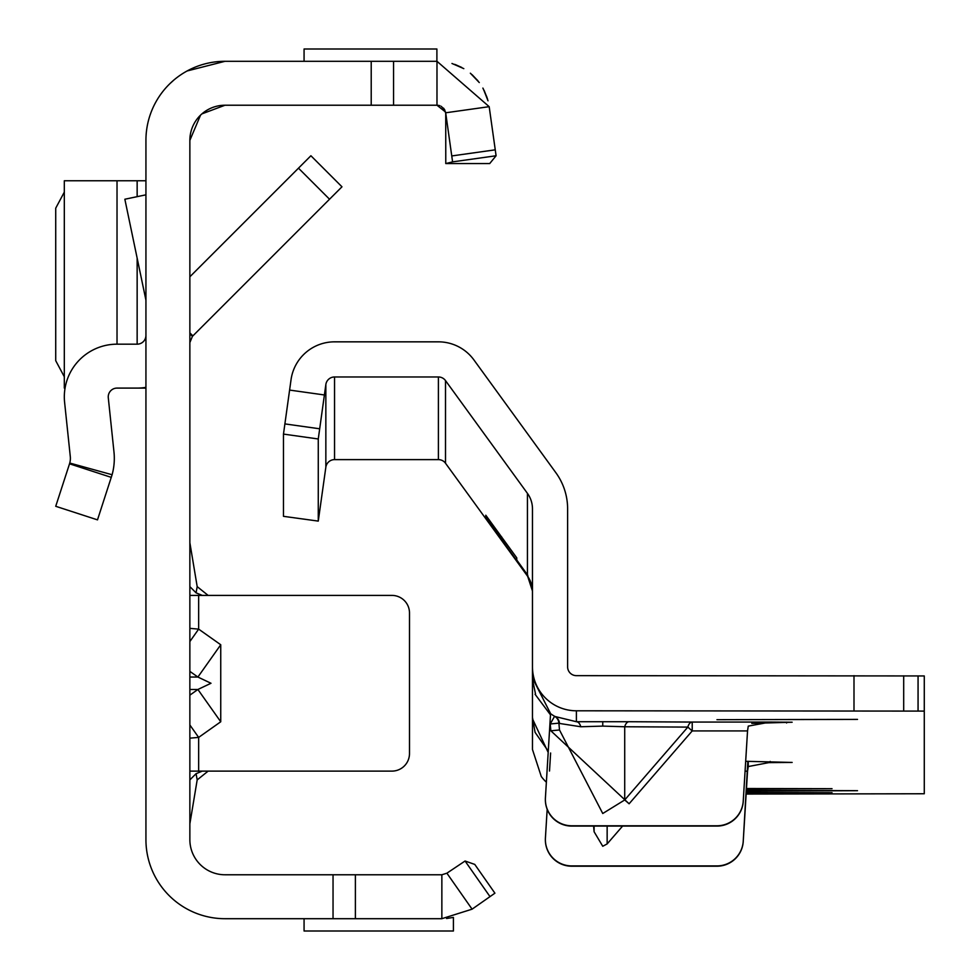 <?xml version="1.0" encoding="UTF-8"?>
<svg xmlns="http://www.w3.org/2000/svg" width="980" height="980" viewBox="0 0 980 980"><rect width="100%" height="100%" fill="white"/><g stroke="black" fill="none" stroke-linecap="round" stroke-linejoin="round"><path stroke-width="1.47" d="M189.863 641.557L198.646 629.123L189.863 628.364M189.863 671.374L197.899 677.045L210.994 683.268L197.899 689.479L220.745 721.77L220.745 644.754L198.646 629.123L198.646 595.411L189.863 595.411M490 896.627L465.071 861.016L474.761 864.409L494.912 893.184L472.091 909.171L441.858 918.701L225.008 918.701A79.062 79.062 0 0 1 145.934 839.639L145.934 140.361A79.062 79.062 0 0 1 225.008 61.299L187.094 70.977M465.071 861.016L446.892 873.192L441.858 874.773L225.008 874.773A35.145 35.145 0 0 1 189.863 839.639L189.863 140.361A35.145 35.145 0 0 1 225.008 105.228L201.892 113.888M445.545 112.026L436.982 105.228L436.982 61.299L489.179 106.673L496.088 155.759L452.589 161.871L445.692 112.786L489.179 106.673M189.863 771.113L391.927 771.113A17.567 17.567 0 0 0 409.493 753.547L409.493 612.978A17.567 17.567 0 0 0 391.927 595.411L202.297 595.411L208.14 595.411L197.188 586.628L189.863 542.7M197.188 779.896L196.074 773.686L202.297 771.113L208.14 771.113L197.188 779.896L189.863 823.825M189.863 738.161L198.646 737.401L189.863 724.967M189.863 586.628L196.074 592.839L202.297 595.411L198.646 595.411M472.091 909.171L446.892 873.192M441.858 918.701L441.858 874.773M304.07 918.701L304.07 931L453.409 931L453.409 917.415L446.574 918.493M333.041 918.701L333.041 874.773M196.074 592.839L197.188 586.628M196.074 773.686L189.863 779.896M189.863 677.045L197.899 677.045L220.745 644.754M189.863 333.764L192.435 336.336L189.863 342.547M329.537 199.222L341.971 186.8L310.905 155.747L298.483 168.168L329.537 199.222L192.435 336.336M189.863 276.789L298.483 168.168M200.532 115.15L189.863 140.361M173.742 80.164L169.932 83.631M441.11 106.257L444.553 109.576L445.729 113.386L445.778 163.574L489.694 163.574L496.088 155.759L495.684 152.905M225.008 61.299L371.212 61.299L371.212 105.228L436.896 105.228M371.212 61.299L436.982 61.299M225.008 105.228L371.212 105.228M436.896 61.299L436.896 49L304.07 49L304.07 61.299M145.934 387.357A52.712 52.712 0 0 1 137.151 388.092L117.024 388.092A8.783 8.783 0 0 0 108.29 397.794L113.974 451.952A61.495 61.495 0 0 1 112.1 474.737L69.752 463.05A17.567 17.567 0 0 0 70.291 456.533L64.607 402.388A52.712 52.712 0 0 1 117.024 344.176L137.151 344.176L137.151 258.132M145.934 335.38A8.783 8.783 0 0 1 137.151 344.176M111.304 477.382L69.531 463.81L55.725 506.293L97.498 519.865L112.1 474.737M69.531 463.81L69.752 463.05M145.934 300.211L124.852 199.234L145.934 194.824M145.934 388.092L137.151 388.092M65.047 388.092L64.312 388.092L64.312 180.773L117.024 180.773L117.024 344.176M137.151 196.662L137.151 180.773L145.934 180.773M137.151 180.773L117.024 180.773M64.312 192.117L55.725 208.164L55.725 360.701L64.312 376.761M445.778 163.574L452.589 161.871M438.869 105.436L436.982 105.228L438.869 105.436M455.614 64.705L461.813 67.51L455.614 64.705M472.176 74.762L478.069 80.997L472.176 74.762M484.243 90.662L487.587 99.237L484.243 90.662M487.011 97.388L482.883 88.09L487.011 97.388M477.615 80.433L470.682 73.475L477.615 80.433M461.262 67.216L454.659 64.349L461.262 67.216M451.976 63.48L463.81 68.637L451.976 63.48M470.351 73.206L479.281 82.553L470.351 73.206M483.422 89.07L488.016 100.793L483.422 89.07M746.38 790.223L857.512 790.689L746.319 791.154M746.233 792.551L832.032 792.698L746.221 792.845M746.49 788.52L832.032 788.68L746.466 788.827M580.785 726.756A8.783 4.876 89.7 0 0 576.399 721.721L629.111 721.721A8.783 4.876 -89.7 0 0 624.713 726.756L602.749 726.107L580.785 726.756L559.494 723.448A8.783 8.649 116.7 0 0 555.096 716.527L576.399 721.721L576.399 710.794A43.928 43.928 180 0 1 532.471 666.865L532.471 678.038L550.564 713.562L545.419 797.83A26.35 26.35 -0 0 0 571.72 825.785L716.944 825.785A26.35 26.35 -0 0 0 743.244 801.04L747.544 730.847L743.244 801.04M622.594 826.079L607.147 843.915L602.749 846.267L594.101 831.751L593.598 826.079M629.111 721.721L692.211 722.064L692.211 730.921L629.111 803.784L550.846 730.798L559.494 729.978L602.749 813.51L624.713 799.962L624.713 726.756L687.825 727.099L692.211 730.921L747.532 730.921L748.267 726.119L770.194 722.064L792.146 722.236L751.783 723.363M716.956 719.688L857.512 719.406L716.956 719.688M746.148 794.057L924.275 793.751L924.275 711.1L576.399 710.794M745.694 761.301L792.146 762.44L768.81 762.624L748.267 766.556L747.532 771.334L745.094 771.039M547.171 809.296L545.419 837.961A26.35 26.35 180 0 0 571.72 865.916L716.944 865.916A26.35 26.35 180 0 0 743.244 841.171L747.532 771.334M743.244 841.465A26.35 26.35 180 0 1 716.944 866.21L571.72 866.21A26.35 26.35 180 0 1 545.37 839.713M548.188 752.456L532.471 718.793L532.471 508.853A26.35 26.35 -0 0 0 527.436 493.369L527.436 574.807L532.471 590.352M546.375 782.199A43.928 43.928 -0 0 1 541.279 776.528L532.471 749.504L532.495 718.793M924.275 711.1L924.275 675.955L576.399 675.649A8.783 8.783 180 0 1 567.616 666.865L567.616 508.853A61.495 61.495 -0 0 0 555.868 472.715L473.928 359.942A43.928 43.928 -0 0 0 438.403 341.836L334.548 341.836A43.928 43.928 -0 0 0 291.048 379.652L283.477 434.091L283.477 516.325L318.267 521.103L325.85 467.178A8.783 8.783 180 0 1 334.548 459.62L438.403 459.62A8.783 8.783 180 0 1 445.508 463.234L527.436 576.007A26.35 26.35 180 0 1 532.471 591.504M747.826 761.301L743.244 841.171M549.51 771.039L550.613 753.008M550.564 713.661A43.928 43.928 180 0 0 554.594 716.27L550.245 723.975L558.894 723.142L559.494 729.978L558.894 723.142A8.783 8.649 117.5 0 0 554.594 716.27L555.096 716.527M545.37 799.582A26.35 26.35 -0 0 0 571.72 826.079L716.944 826.079A26.35 26.35 -0 0 0 743.244 801.334M770.194 761.411L770.194 762.624L767.536 762.624M532.471 591.038L527.436 575.603L485.786 517.342L485.786 515.223L516.766 557.865L516.766 559.984L527.436 574.807M445.508 463.234L445.508 380.595L527.436 493.369M445.508 380.595A8.783 8.783 -0 0 0 438.403 376.969L334.548 376.969A8.783 8.783 -0 0 0 325.85 384.54L318.267 438.979L318.267 521.103M318.267 438.979L283.477 434.091M527.804 575.334L527.436 576.007M532.495 679.373L535.533 694.134M532.471 717.458L535.08 732.366L548.273 751.182M550.49 714.849L535.08 694.293M748.267 761.301L748.267 766.556M629.111 803.784L624.713 799.962L687.825 727.099A8.783 4.876 -89.7 0 1 692.211 722.064L770.194 722.064M189.863 695.151L197.899 689.479L189.863 689.479M198.646 771.113L198.646 737.401L220.745 721.77M355.385 918.701L355.385 874.773M189.863 332.869L192.889 335.883M495.255 149.83L451.755 155.942M393.556 61.299L393.556 105.228M602.749 721.648L602.749 726.107M594.101 831.751L594.101 826.079M550.846 730.798L550.245 723.975A52.712 52.712 180 0 1 549.939 723.804M438.403 376.969L438.403 459.62M334.548 459.62L334.548 376.969M325.85 384.54L325.85 467.178M500.327 538.008L501.748 536.979M485.786 517.342L486.827 516.582M488.15 520.784L489.314 519.939M319.664 428.787L284.862 423.899M324.38 394.965L289.59 390.077M786.597 722.983L786.597 722.125M853.997 710.794L853.997 675.649M903.695 710.953L903.695 675.82M918.064 711.076L918.064 675.943M607.147 843.915L607.147 826.079M64.312 388.092L64.312 180.773M438.918 105.436L439.861 105.705M443.536 108.155L444.822 110.079"/></g></svg>
